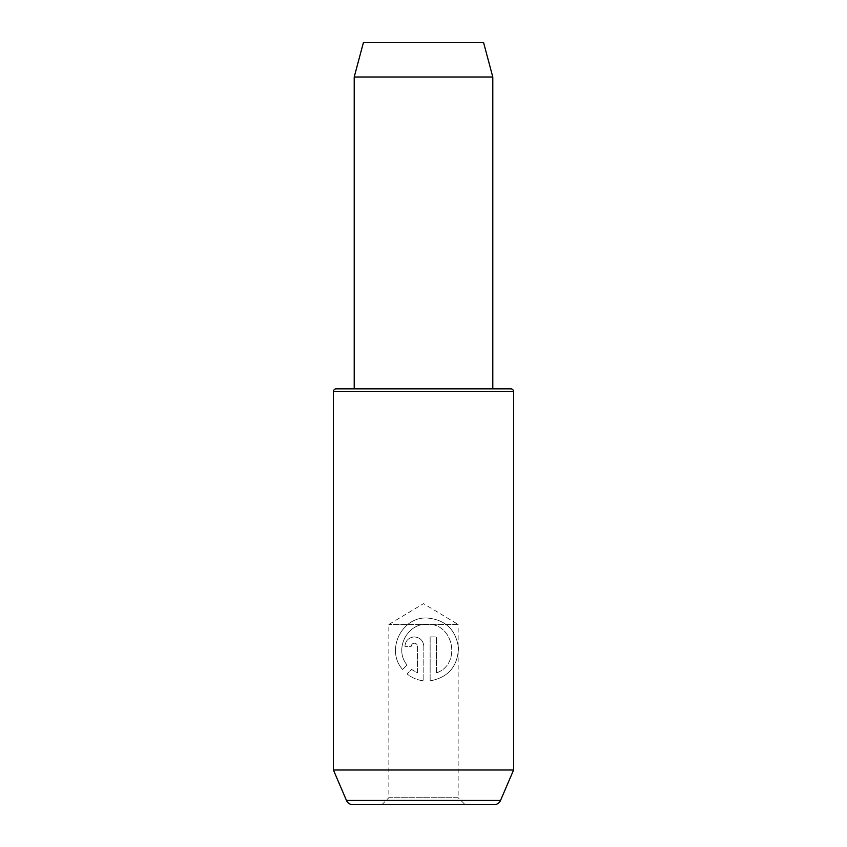 <?xml version="1.0" encoding="UTF-8"?>
<svg xmlns="http://www.w3.org/2000/svg" width="847" height="847" viewBox="0 0 847 847"><rect width="100%" height="100%" fill="white"/><g stroke="black" fill="none" stroke-linecap="round" stroke-linejoin="round"><path stroke-width="0.64" stroke-dasharray="4.24 3.18" d="M414.384 636.902C420.112 637.452 423.267 640.607 423.839 646.356C423.267 640.607 420.112 637.463 414.384 636.902C408.656 637.442 405.501 640.597 404.93 646.356C405.501 640.597 408.656 637.452 414.384 636.902M411.229 646.356C411.42 644.44 412.478 643.392 414.384 643.201C412.468 643.392 411.42 644.44 411.229 646.356L404.93 646.356L411.229 646.356M407.068 664.969C393.94 649.681 406.825 623.265 426.983 624.292C406.825 623.276 393.94 649.66 407.068 664.969L402.59 669.458C385.47 650.528 401.393 616.658 426.983 617.992C445.437 619.633 455.93 629.617 458.471 647.934C457.698 666.494 448.254 677.462 430.138 680.872C448.264 677.452 457.708 666.483 458.471 647.944C455.908 629.607 445.416 619.623 426.983 617.992C401.372 616.68 385.48 650.517 402.59 669.458L407.068 664.969M381.923 804.65L388.847 797.715L458.153 797.715L458.153 624.472L388.847 624.472L458.153 624.472L423.5 603.646L388.847 624.472L388.847 797.715L458.153 797.715L465.077 804.65L381.923 804.65L465.077 804.65M354.205 388.847L492.795 388.847L354.205 388.847M513.589 769.997L333.411 769.997M436.438 672.889C461.71 664.429 453.791 622.672 426.983 624.292C453.791 622.683 461.7 664.397 436.438 672.889L436.438 636.902L436.438 672.889M430.138 636.902L436.438 636.902L430.138 636.902L430.138 680.872L430.138 636.902M423.839 646.356L423.839 680.872C417.518 680.183 411.917 677.865 407.047 673.916L411.526 669.426L417.529 672.889L417.529 646.356C417.338 644.44 416.29 643.392 414.384 643.201C416.29 643.392 417.338 644.44 417.529 646.356L417.529 672.889L411.526 669.426L407.047 673.916C411.907 677.854 417.497 680.173 423.839 680.872L423.839 646.356M510.815 388.847L336.185 388.847M492.795 77.003L354.205 77.003M483.521 42.35L363.479 42.35M352.839 804.65L494.161 804.65M333.411 391.621L513.589 391.621M500.535 800.447L346.465 800.447"/><path stroke-width="1.27" d="M336.185 388.847L510.815 388.847A2.774 2.774 0 0 1 513.589 391.621L333.411 391.621A2.774 2.774 0 0 1 336.185 388.847M513.589 769.997L333.411 769.997L346.465 800.447A6.935 6.935 0 0 0 352.839 804.65L494.161 804.65A6.935 6.935 0 0 0 500.535 800.447L513.589 769.997L513.589 391.621M492.795 77.003L354.205 77.003L363.479 42.35L483.521 42.35L492.795 77.003L492.795 388.847M354.205 77.003L354.205 388.847M333.411 769.997L333.411 391.621M346.465 800.447L500.535 800.447"/></g></svg>
